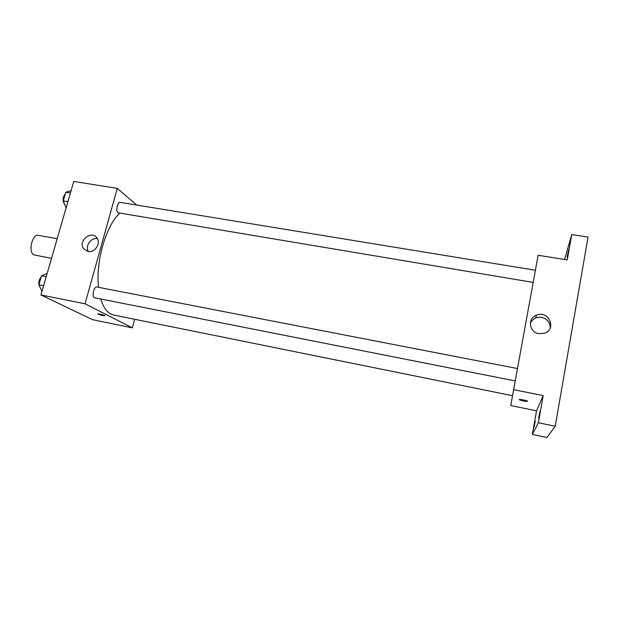 <?xml version="1.0" encoding="UTF-8"?>
<svg xmlns="http://www.w3.org/2000/svg" width="619" height="619" viewBox="0 0 619 619"><rect width="100%" height="100%" fill="white"/><g stroke="black" fill="none" stroke-linecap="round" stroke-linejoin="round"><path stroke-width="0.93" d="M57.188 238.733L38.401 235.359C32.258 233.665 27.917 252.181 33.844 254.873L51.516 258.34M134.648 319.28L132.358 327.846L92.641 319.698L40.924 294.954L73.762 181.444L117.293 188.369L136.698 205.044M100.758 299C103.118 306.73 106.491 311.744 110.855 314.034L113.734 315.056L512.424 395.688M119.668 213.23C106.011 225.649 95.504 261.837 98.537 287.332M132.358 327.846L85.051 303.797L117.293 188.369M535.381 270.255L120.179 202.343C117.478 201.601 115.459 211.11 117.966 212.774L533.145 282.396M515.054 380.894L94.738 297.816C91.457 297.453 93.779 286.125 96.943 287.023L517.329 368.506M85.051 303.797L40.924 294.954M87.999 251.515L83.642 248.73C77.545 240.652 92.316 229.471 97.245 238.454C100.943 243.971 94.529 253.055 87.999 251.515M104.58 315.427L104.812 315.566C105.996 316.379 98.746 314.707 97.887 313.972C98.785 313.678 101.021 314.158 104.58 315.427M88.447 251.585C84.834 246.184 90.923 237.34 97.345 238.632M532.355 434.453L538.391 422.746L555.22 426.259L546.917 437.556L532.355 434.453L536.557 410.83L510.752 405.538L538.128 255.268L567.244 259.895L571.732 234.57L564.621 259.477M538.391 422.746L543.196 395.603L513.453 389.637M555.22 426.259L588.05 237.038L571.732 234.57M538.886 333.687C529.183 332.349 527.303 318.483 536.302 315.226C548.419 309.639 557.348 329.176 544.418 333.262L538.886 333.687M536.557 410.83L543.196 395.603M527.69 401.329C525.43 401.476 522.668 400.965 519.395 399.789C517.801 398.845 526.351 400.269 527.55 401.151L527.69 401.329M530.328 323.52C531.303 320.982 533.091 319.149 535.683 318.011C542.554 314.823 551.436 321.168 550.036 328.364M568.706 249.604L567.081 257.411L568.706 249.604M535.303 421.26L534.019 427.489L535.303 421.26M540.07 411.178L538.607 418.165L540.07 411.178M41.968 291.332L38.904 284.81L41.519 275.803L47.137 273.459M43.585 285.73L38.904 284.81M46.201 276.708L41.519 275.803M41.148 277.088C38.718 280.02 38.177 283.107 39.531 286.342M66.101 207.93L63.27 200.904L65.792 192.223L71.084 190.698M67.904 201.678L63.27 200.904M70.427 192.981L65.792 192.223M65.297 193.94C62.72 197.159 62.364 200.417 64.229 203.697M87.975 251.515L83.642 248.73M535.683 318.011L536.302 315.226"/></g></svg>

